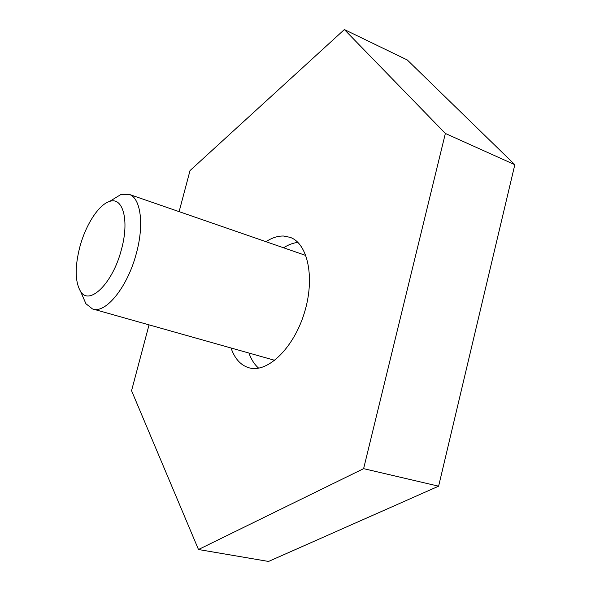 <?xml version="1.0" encoding="UTF-8"?>
<svg xmlns="http://www.w3.org/2000/svg" width="591" height="591" viewBox="0 0 591 591"><rect width="100%" height="100%" fill="white"/><g stroke="black" fill="none" stroke-linecap="round" stroke-linejoin="round"><path stroke-width="0.89" d="M231.029 347.996C234.634 358.412 240.411 364.957 248.353 367.617L249.845 368.016C268.092 372.625 293.712 347.855 304.35 312.927C315.21 278.058 307.896 243.544 290.181 237.353L283.614 236.031C277.873 235.875 271.993 237.759 265.98 241.689M297.908 242.406C293.173 242.916 288.393 244.711 283.569 247.777M248.937 353.041C251.234 359.483 254.462 364.521 258.636 368.156M179.117 211.637L190.021 170.577L344.368 29.55L407.273 59.964L514.827 164.697L438.618 486.186L268.543 561.45L198.48 549.519L131.557 390.71L149.043 324.865M344.368 29.55L445.363 133.448L363.613 468.656L198.48 549.519M514.827 164.697L445.363 133.448M438.618 486.186L363.613 468.656M111.655 200.164L121.111 194.387L129.266 194.395C140.665 198.051 144.352 224.329 136.395 253.207C127.649 287.167 105.42 314.286 92.418 308.894L85.924 303.73L82.223 295.234M121.384 249.69C112.755 283.436 89.263 306.19 80.561 291.407C74.976 281.744 74.754 266.844 79.896 246.72C85.754 224.794 98.712 204.634 109.505 201.472C122.906 196.36 129.584 220.436 121.384 249.69M249.52 367.934L248.353 367.617M93.201 309.115L274.785 360.333M80.561 291.407L85.924 303.73M109.505 201.472L121.111 194.387M129.266 194.395L305.879 255.497"/></g></svg>
